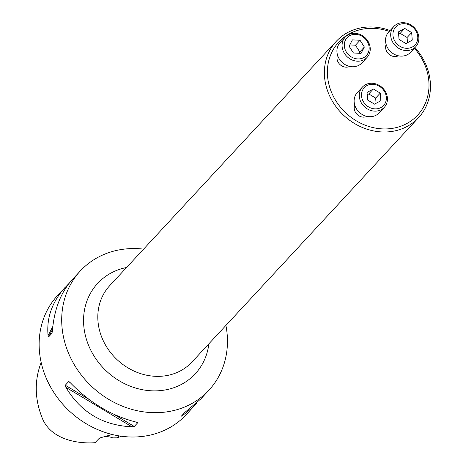 <?xml version="1.0" encoding="UTF-8"?>
<svg xmlns="http://www.w3.org/2000/svg" width="466" height="466" viewBox="0 0 466 466"><rect width="100%" height="100%" fill="white"/><g stroke="black" fill="none" stroke-linecap="round" stroke-linejoin="round"><path stroke-width="0.7" d="M337.53 55.105A8.767 7.689 42.8 0 0 337.466 60.691A8.767 7.689 42.8 0 0 349.733 66.422M389.296 31.397A53.753 47.148 42.8 0 0 340.18 40.653A53.753 47.148 42.8 0 0 330.295 89.117A53.753 47.148 42.8 0 0 405.164 124.387A53.753 47.148 42.8 0 0 414.338 48.243M354.731 105.054A8.767 7.689 42.8 0 0 354.667 110.64A8.767 7.689 42.8 0 0 366.934 116.372M386.151 44.48A8.767 7.689 42.8 0 0 386.087 50.066A8.767 7.689 42.8 0 0 398.354 55.792M103.126 437.009A17.539 15.384 -137.2 0 1 112.801 437.871L117.298 437.83L121.183 436.211M41.165 362.432C34.129 380.914 34.665 399.898 42.773 419.383C51.598 438.885 76.127 444.034 95.029 442.7L99.497 438.046L112.189 434.487M117.298 437.83L119.296 435.931M143.604 249.124A87.684 76.913 42.8 0 0 80.274 271.002A87.684 76.913 42.8 0 0 66.44 347.7A87.684 76.913 42.8 0 0 130.439 408.979A87.684 76.913 42.8 0 0 208.879 390.234A87.684 76.913 42.8 0 0 225.911 325.437M197.042 402.735L186.318 414.565A87.684 76.913 -137.2 0 1 107.879 433.31A87.684 76.913 -137.2 0 1 43.88 372.031A87.684 76.913 -137.2 0 1 57.714 295.333L69.207 283.206M80.274 271.002L72.23 279.682C60.731 292.444 54.126 309.529 52.419 330.936L51.965 333.277L48.615 336.889L48.08 335.613C46.361 317.905 52.145 301.706 65.421 287.027M194.019 406.259L182.299 415.794L181.338 416.173L184.687 412.567L200.829 398.913L208.879 390.234M70.075 382.504L68.613 381.631L70.232 382.668C89.641 402.758 111.654 415.911 136.282 422.126L137.621 422.854L134.272 426.466L131.942 426.804C102.817 425.446 80.804 412.293 65.892 387.345L65.269 385.242L68.613 381.631L69.137 381.701M137.464 422.522L136.48 422.173M98.967 438.593A17.539 15.384 -137.2 0 1 101.174 437.574M414.985 47.544A56.118 49.227 -137.2 0 1 427.427 68.549A56.118 49.227 -137.2 0 1 418.573 117.636A56.118 49.227 -137.2 0 1 368.373 129.63A56.118 49.227 -137.2 0 1 327.412 90.41A56.118 49.227 -137.2 0 1 336.266 41.323A56.118 49.227 -137.2 0 1 390.094 30.54M384.293 107.337L379.138 112.894A14.906 13.077 -137.2 0 1 359.315 112.347A14.906 13.077 -137.2 0 1 357.276 92.623L362.426 87.066A14.906 13.077 -137.2 0 1 375.765 83.88A14.906 13.077 -137.2 0 1 386.64 94.295A14.906 13.077 -137.2 0 1 384.293 107.337A14.906 13.077 -137.2 0 1 364.47 106.79A14.906 13.077 -137.2 0 1 362.426 87.066M385.65 94.021A13.153 11.539 42.8 0 0 364.482 87.433A13.153 11.539 42.8 0 0 371.664 108.293A13.153 11.539 42.8 0 0 385.65 94.021M373.336 89.012L367.022 92.454L367.622 100.027L374.53 104.151L380.839 100.708L380.244 93.136L373.336 89.012L368.752 93.951L375.66 98.081L376.074 103.312M367.208 94.796L368.752 93.951M380.244 93.136L375.66 98.081M367.092 57.388L361.936 62.945A14.906 13.077 -137.2 0 1 342.12 62.397A14.906 13.077 -137.2 0 1 340.075 42.674L345.23 37.117A14.906 13.077 -137.2 0 1 358.564 33.931A14.906 13.077 -137.2 0 1 369.445 44.346A14.906 13.077 -137.2 0 1 367.092 57.388A14.906 13.077 -137.2 0 1 347.269 56.84A14.906 13.077 -137.2 0 1 345.23 37.117M368.455 44.072A13.153 11.539 42.8 0 0 347.281 37.484A13.153 11.539 42.8 0 0 354.463 58.343A13.153 11.539 42.8 0 0 368.455 44.072M364.365 47.025L360.032 40.274L352.401 39.878L349.098 46.239L353.432 52.99L361.068 53.386L364.365 47.025L359.787 51.971L359.1 53.287M360.032 40.274L355.453 45.214L359.787 51.971M349.785 44.922L355.453 45.214M415.713 46.757L410.558 52.314A14.906 13.077 -137.2 0 1 390.735 51.767A14.906 13.077 -137.2 0 1 388.696 32.043L393.852 26.486A14.906 13.077 -137.2 0 1 407.185 23.3A14.906 13.077 -137.2 0 1 418.066 33.715A14.906 13.077 -137.2 0 1 415.713 46.757A14.906 13.077 -137.2 0 1 395.89 46.21A14.906 13.077 -137.2 0 1 393.852 26.486M417.076 33.441A13.153 11.539 42.8 0 0 395.902 26.859A13.153 11.539 42.8 0 0 403.084 47.713A13.153 11.539 42.8 0 0 417.076 33.441M405.95 43.577L412.264 40.134L411.664 32.562L404.756 28.432L398.442 31.874L399.042 39.447L405.95 43.577M411.664 32.562L407.086 37.501L407.5 42.732M404.756 28.432L400.178 33.371L407.086 37.501M398.628 34.216L400.178 33.371M183.068 414.309L182.299 415.794M48.08 335.613L52.821 326.468M48.615 336.889L52.547 329.316M131.942 426.804L65.892 387.345M134.272 426.466L114.065 414.39M89.047 399.444L65.269 385.242M208.879 343.803A66.516 58.343 -137.2 0 1 153.454 390.869A66.516 58.343 -137.2 0 1 87.154 341.578A66.516 58.343 -137.2 0 1 126.571 267.496M336.266 41.323L109.702 285.693A56.118 49.227 42.8 0 0 117.385 359.944A56.118 49.227 42.8 0 0 192.004 362L418.573 117.636"/></g></svg>
